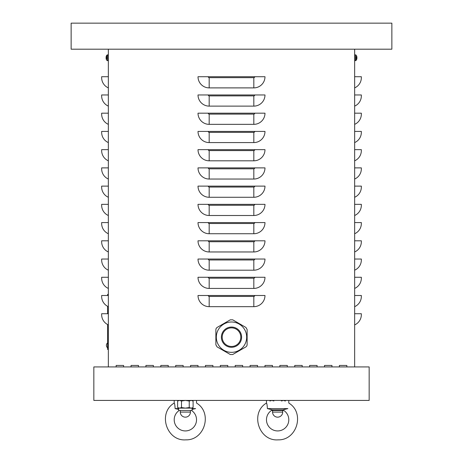<?xml version="1.0" encoding="UTF-8"?>
<svg xmlns="http://www.w3.org/2000/svg" width="463" height="463" viewBox="0 0 463 463"><rect width="100%" height="100%" fill="white"/><g stroke="black" fill="none" stroke-linecap="round" stroke-linejoin="round"><path stroke-width="0.69" d="M198.014 295.498L264.986 295.498A11.164 11.164 0 0 1 253.822 306.662L209.178 306.662A11.164 11.164 0 0 1 198.014 295.498M198.014 277.268L264.986 277.268A11.164 11.164 0 0 1 253.822 288.426L209.178 288.426A11.164 11.164 0 0 1 198.014 277.268M198.014 259.037L264.986 259.037A11.164 11.164 0 0 1 253.822 270.195L209.178 270.195A11.164 11.164 0 0 1 198.014 259.037M198.014 240.806L264.986 240.806A11.164 11.164 0 0 1 253.822 251.965L209.178 251.965A11.164 11.164 0 0 1 198.014 240.806M198.014 222.576L264.986 222.576A11.164 11.164 0 0 1 253.822 233.734L209.178 233.734A11.164 11.164 0 0 1 198.014 222.576M198.014 204.345L264.986 204.345A11.164 11.164 0 0 1 253.822 215.503L209.178 215.503A11.164 11.164 0 0 1 198.014 204.345M198.014 186.114L264.986 186.114A11.164 11.164 0 0 1 253.822 197.273L209.178 197.273A11.164 11.164 0 0 1 198.014 186.114M198.014 167.884L264.986 167.884A11.164 11.164 0 0 1 253.822 179.042L209.178 179.042A11.164 11.164 0 0 1 198.014 167.884M198.014 149.653L264.986 149.653A11.164 11.164 0 0 1 253.822 160.811L209.178 160.811A11.164 11.164 0 0 1 198.014 149.653M198.014 131.417L264.986 131.417A11.164 11.164 0 0 1 253.822 142.581L209.178 142.581A11.164 11.164 0 0 1 198.014 131.417M198.014 113.186L264.986 113.186A11.164 11.164 0 0 1 253.822 124.35L209.178 124.35A11.164 11.164 0 0 1 198.014 113.186M198.014 94.956L264.986 94.956A11.164 11.164 0 0 1 253.822 106.12L209.178 106.12A11.164 11.164 0 0 1 198.014 94.956M209.178 87.889A11.164 11.164 0 0 1 198.014 76.725L264.986 76.725A11.164 11.164 0 0 1 253.822 87.889L209.178 87.889L209.178 77.657A0.932 0.932 0 0 1 208.246 76.725M354.652 366.933L354.652 49.194L391.86 49.194L391.86 23.15L71.14 23.15L71.14 49.194L354.652 49.194M108.348 366.933L108.348 49.194M138.483 365.446L138.483 366.933L138.483 365.446L131.046 365.446L138.483 365.446M131.046 366.933L131.046 365.446L131.046 366.933M168.248 365.446L168.248 366.933L168.248 365.446L160.811 365.446L168.248 365.446M160.811 366.933L160.811 365.446L160.811 366.933M198.014 365.446L198.014 366.933L198.014 365.446L190.571 365.446L198.014 365.446M190.571 366.933L190.571 365.446L190.571 366.933M227.779 365.446L227.779 366.933L227.779 365.446L220.336 365.446L227.779 365.446M220.336 366.933L220.336 365.446L220.336 366.933M257.544 365.446L257.544 366.933L257.544 365.446L250.101 365.446L257.544 365.446M250.101 366.933L250.101 365.446L250.101 366.933M287.309 365.446L287.309 366.933L287.309 365.446L279.866 365.446L287.309 365.446M279.866 366.933L279.866 365.446L279.866 366.933M317.074 365.446L317.074 366.933L317.074 365.446L309.631 365.446L317.074 365.446M309.631 366.933L309.631 365.446L309.631 366.933M346.839 365.446L346.839 366.933L346.839 365.446L339.396 365.446L346.839 365.446M339.396 366.933L339.396 365.446L339.396 366.933M331.954 365.446L331.954 366.933L331.954 365.446L324.517 365.446L331.954 365.446M324.517 366.933L324.517 365.446L324.517 366.933M302.189 365.446L302.189 366.933L302.189 365.446L294.752 365.446L302.189 365.446M294.752 366.933L294.752 365.446L294.752 366.933M272.429 365.446L272.429 366.933L272.429 365.446L264.986 365.446L272.429 365.446M264.986 366.933L264.986 365.446L264.986 366.933M242.664 365.446L242.664 366.933L242.664 365.446L235.221 365.446L242.664 365.446M235.221 366.933L235.221 365.446L235.221 366.933M212.899 365.446L212.899 366.933L212.899 365.446L205.456 365.446L212.899 365.446M205.456 366.933L205.456 365.446L205.456 366.933M183.134 365.446L183.134 366.933L183.134 365.446L175.691 365.446L183.134 365.446M175.691 366.933L175.691 365.446L175.691 366.933M153.369 365.446L153.369 366.933L153.369 365.446L145.926 365.446L153.369 365.446M145.926 366.933L145.926 365.446L145.926 366.933M123.604 365.446L123.604 366.933L123.604 365.446L116.161 365.446L123.604 365.446M116.161 366.933L116.161 365.446L116.161 366.933M354.652 324.893A11.164 11.164 0 0 0 361.348 314.661L361.348 313.729L354.652 313.729M354.652 306.662A11.164 11.164 0 0 0 361.348 296.43L361.348 295.498L354.652 295.498M354.652 288.426A11.164 11.164 0 0 0 361.348 278.199L361.348 277.268L354.652 277.268M354.652 270.195A11.164 11.164 0 0 0 361.348 259.969L361.348 259.037L354.652 259.037M354.652 251.965A11.164 11.164 0 0 0 361.348 241.738L361.348 240.806L354.652 240.806M354.652 233.734A11.164 11.164 0 0 0 361.348 223.507L361.348 222.576L354.652 222.576M354.652 215.503A11.164 11.164 0 0 0 361.348 205.277L361.348 204.345L354.652 204.345M354.652 197.273A11.164 11.164 0 0 0 361.348 187.046L361.348 186.114L354.652 186.114M354.652 179.042A11.164 11.164 0 0 0 361.348 168.816L361.348 167.884L354.652 167.884M354.652 160.811A11.164 11.164 0 0 0 361.348 150.585L361.348 149.653L354.652 149.653M354.652 142.581A11.164 11.164 0 0 0 361.348 132.349L361.348 131.417L354.652 131.417M354.652 124.35A11.164 11.164 0 0 0 361.348 114.118L361.348 113.186L354.652 113.186M354.652 106.12A11.164 11.164 0 0 0 361.348 95.887L361.348 94.956L354.652 94.956M354.652 87.889A11.164 11.164 0 0 0 361.348 77.657L361.348 76.725L354.652 76.725M108.348 324.893A11.164 11.164 0 0 1 101.652 314.661L101.652 313.729L108.348 313.729M108.348 306.662A11.164 11.164 0 0 1 101.652 296.43L101.652 295.498L108.348 295.498M108.348 288.426A11.164 11.164 0 0 1 101.652 278.199L101.652 277.268L108.348 277.268M108.348 270.195A11.164 11.164 0 0 1 101.652 259.969L101.652 259.037L108.348 259.037M108.348 251.965A11.164 11.164 0 0 1 101.652 241.738L101.652 240.806L108.348 240.806M108.348 233.734A11.164 11.164 0 0 1 101.652 223.507L101.652 222.576L108.348 222.576M108.348 215.503A11.164 11.164 0 0 1 101.652 205.277L101.652 204.345L108.348 204.345M108.348 197.273A11.164 11.164 0 0 1 101.652 187.046L101.652 186.114L108.348 186.114M108.348 179.042A11.164 11.164 0 0 1 101.652 168.816L101.652 167.884L108.348 167.884M108.348 160.811A11.164 11.164 0 0 1 101.652 150.585L101.652 149.653L108.348 149.653M108.348 142.581A11.164 11.164 0 0 1 101.652 132.349L101.652 131.417L108.348 131.417M108.348 124.35A11.164 11.164 0 0 1 101.652 114.118L101.652 113.186L108.348 113.186M108.348 106.12A11.164 11.164 0 0 1 101.652 95.887L101.652 94.956L108.348 94.956M108.348 87.889A11.164 11.164 0 0 1 101.652 77.657L101.652 76.725L108.348 76.725M369.161 400.42L369.161 366.933L93.839 366.933L93.839 400.42L369.161 400.42M354.652 60.728L356.279 60.109M356.62 58.025L356.927 58.037L356.62 57.476M356.927 57.47L356.678 58.037M354.652 54.773L356.279 55.276L355.48 54.802L356.279 55.276L355.48 54.802L355.48 60.699L356.279 60.225L356.279 56.457M356.279 60.225L355.48 60.699L356.279 60.225A4.838 4.838 0 0 0 356.678 59.368L356.689 59.328A4.833 4.815 102.4 0 0 356.927 58.245A4.833 4.815 102.4 0 1 356.678 59.345L356.678 59.345M356.62 56.283L356.678 56.156A4.833 4.815 77.6 0 1 356.927 57.256M108.348 54.773L106.722 55.398M106.38 57.476L106.073 57.47M106.322 58.037L106.322 57.47L106.073 58.245L106.38 58.025M108.348 60.728L106.722 60.225L107.52 60.699L106.722 60.225L107.52 60.699L107.52 54.802L106.722 55.276L106.722 59.05M106.322 59.345L106.322 59.345A4.833 4.815 -102.4 0 1 106.073 58.245A4.833 4.815 -102.4 0 0 106.311 59.328L106.38 59.218M106.311 56.179A4.833 4.815 -77.6 0 0 106.073 57.256A4.833 4.815 -77.6 0 1 106.322 56.156L106.38 56.283M108.348 294.381L107.607 294.381L107.607 295.498M107.607 306.303L107.607 313.729M107.607 324.534L107.607 349.443L108.348 349.443M236.153 345.224A9.301 9.301 0 0 0 239.556 332.515A9.301 9.301 0 0 0 226.847 329.112M232.698 354.519L245.928 346.885L246.808 346.006L247.126 344.808L247.126 329.529L245.928 327.457L232.698 319.817L230.302 319.817L217.072 327.457L216.192 328.331L215.874 329.529L215.874 344.808L217.072 346.885L230.302 354.519L232.698 354.519M239.556 341.821A9.301 9.301 0 0 1 226.847 345.224A9.301 9.301 0 0 1 223.444 332.515A9.301 9.301 0 0 1 236.153 329.112A9.301 9.301 0 0 1 239.556 341.821M218.357 329.581A15.181 15.181 0 0 0 223.913 350.317A15.181 15.181 0 0 0 244.643 344.756A15.181 15.181 0 0 0 239.087 324.025A15.181 15.181 0 0 0 218.357 329.581A15.181 15.181 0 0 0 223.913 350.317A15.181 15.181 0 0 0 244.643 344.756A15.181 15.181 0 0 0 239.087 324.025A15.181 15.181 0 0 0 218.357 329.581M179.563 400.42L177.63 401.016L177.63 407.538L179.563 408.135L181.496 407.538L185.362 408.135L189.234 407.538L191.167 408.135L193.1 407.538L193.1 401.016L191.167 400.42L189.234 401.016L185.362 400.42L181.496 401.016L179.563 400.42M192.064 408.135L192.064 410.467L178.666 410.467L178.666 408.135L192.064 408.135L193.1 407.538M181.496 401.016L181.496 407.538M189.234 401.016L189.234 407.538M180.304 412.099A5.058 5.058 0 0 0 185.362 417.163A5.058 5.058 0 0 0 190.426 412.099L180.304 412.099L180.304 410.467M273.876 400.987L271.833 400.42L269.9 401.016M285.37 401.016L283.437 400.42L281.394 400.987M283.807 410.467L271.463 410.467M272.574 412.099A5.058 5.058 0 0 0 277.638 417.163A5.058 5.058 0 0 0 282.696 412.099L272.574 412.099L272.574 410.467M288.796 400.42L288.796 403.059C305.071 412.666 297.049 440.411 278.159 439.85C258.794 441.447 249.736 412.932 266.474 403.059C266.902 403.464 267.209 405.31 267.394 408.603L272.458 409.877A11.164 11.164 0 0 0 268.986 426.822A11.164 11.164 0 0 0 286.284 426.822A11.164 11.164 0 0 0 282.812 409.877L287.876 408.603C288.802 401.415 288.802 401.415 287.876 408.603L287.83 408.615M286.834 408.823L286.29 408.939M284.809 409.292L284.184 409.454M266.474 403.059L266.474 400.42M287.876 408.603L267.394 408.603M282.812 409.877L272.458 409.877M192.539 409.292L195.606 408.603C196.532 401.415 196.532 401.415 195.606 408.603L195.56 408.615M194.564 408.823L194.02 408.939M191.537 410.467A11.164 11.164 0 0 1 193.766 427.118A11.164 11.164 0 0 1 176.964 427.118A11.164 11.164 0 0 1 179.193 410.467M178.666 408.603L175.124 408.603C174.887 405.044 174.58 403.192 174.204 403.059C174.632 403.464 174.939 405.31 175.124 408.603L178.666 409.414M196.526 400.42L196.526 403.059C212.801 412.666 204.779 440.411 185.889 439.85C166.524 441.447 157.461 412.932 174.204 403.059L174.204 400.42M195.606 408.603L192.064 408.603M253.822 306.662L253.822 296.43L209.178 296.43A0.932 0.932 0 0 1 208.246 295.498M209.178 296.43L209.178 306.662M253.822 296.43A0.932 0.932 0 0 0 254.754 295.498M253.822 288.426L253.822 278.199L209.178 278.199A0.932 0.932 0 0 1 208.246 277.268M209.178 278.199L209.178 288.426M253.822 278.199A0.932 0.932 0 0 0 254.754 277.268M253.822 270.195L253.822 259.969L209.178 259.969A0.932 0.932 0 0 1 208.246 259.037M209.178 259.969L209.178 270.195M253.822 259.969A0.932 0.932 0 0 0 254.754 259.037M253.822 251.965L253.822 241.738L209.178 241.738A0.932 0.932 0 0 1 208.246 240.806M209.178 241.738L209.178 251.965M253.822 241.738A0.932 0.932 0 0 0 254.754 240.806M253.822 233.734L253.822 223.507L209.178 223.507A0.932 0.932 0 0 1 208.246 222.576M209.178 223.507L209.178 233.734M253.822 223.507A0.932 0.932 0 0 0 254.754 222.576M253.822 215.503L253.822 205.277L209.178 205.277A0.932 0.932 0 0 1 208.246 204.345M209.178 205.277L209.178 215.503M253.822 205.277A0.932 0.932 0 0 0 254.754 204.345M253.822 197.273L253.822 187.046L209.178 187.046A0.932 0.932 0 0 1 208.246 186.114M209.178 187.046L209.178 197.273M253.822 187.046A0.932 0.932 0 0 0 254.754 186.114M253.822 179.042L253.822 168.816L209.178 168.816A0.932 0.932 0 0 1 208.246 167.884M209.178 168.816L209.178 179.042M253.822 168.816A0.932 0.932 0 0 0 254.754 167.884M253.822 160.811L253.822 150.585L209.178 150.585A0.932 0.932 0 0 1 208.246 149.653M209.178 150.585L209.178 160.811M253.822 150.585A0.932 0.932 0 0 0 254.754 149.653M253.822 142.581L253.822 132.349L209.178 132.349A0.932 0.932 0 0 1 208.246 131.417M209.178 132.349L209.178 142.581M253.822 132.349A0.932 0.932 0 0 0 254.754 131.417M253.822 124.35L253.822 114.118L209.178 114.118A0.932 0.932 0 0 1 208.246 113.186M209.178 114.118L209.178 124.35M253.822 114.118A0.932 0.932 0 0 0 254.754 113.186M253.822 106.12L253.822 95.887L209.178 95.887A0.932 0.932 0 0 1 208.246 94.956M209.178 95.887L209.178 106.12M253.822 95.887A0.932 0.932 0 0 0 254.754 94.956M253.822 87.889L253.822 77.657A0.932 0.932 0 0 0 254.754 76.725M253.822 77.657L209.178 77.657M108.348 347.956L107.607 347.956M222.738 332.11A10.122 10.122 0 0 0 226.442 345.93A10.122 10.122 0 0 0 240.262 342.226A10.122 10.122 0 0 0 236.558 328.406A10.122 10.122 0 0 0 222.738 332.11M356.279 55.276A4.838 4.838 0 0 1 356.678 56.133L356.689 56.173M106.722 55.276L107.52 54.802L106.722 55.276A4.838 4.838 0 0 0 106.322 56.133M106.722 60.225A4.838 4.838 0 0 1 106.322 59.368L106.311 59.328M107.607 342.88A3.131 3.131 0 0 0 107.607 347.829M178.666 400.42L177.63 401.016M192.064 400.42L193.1 401.016M178.666 408.135L177.63 407.538M190.426 410.467L190.426 412.099M282.696 410.467L282.696 412.099"/></g></svg>
